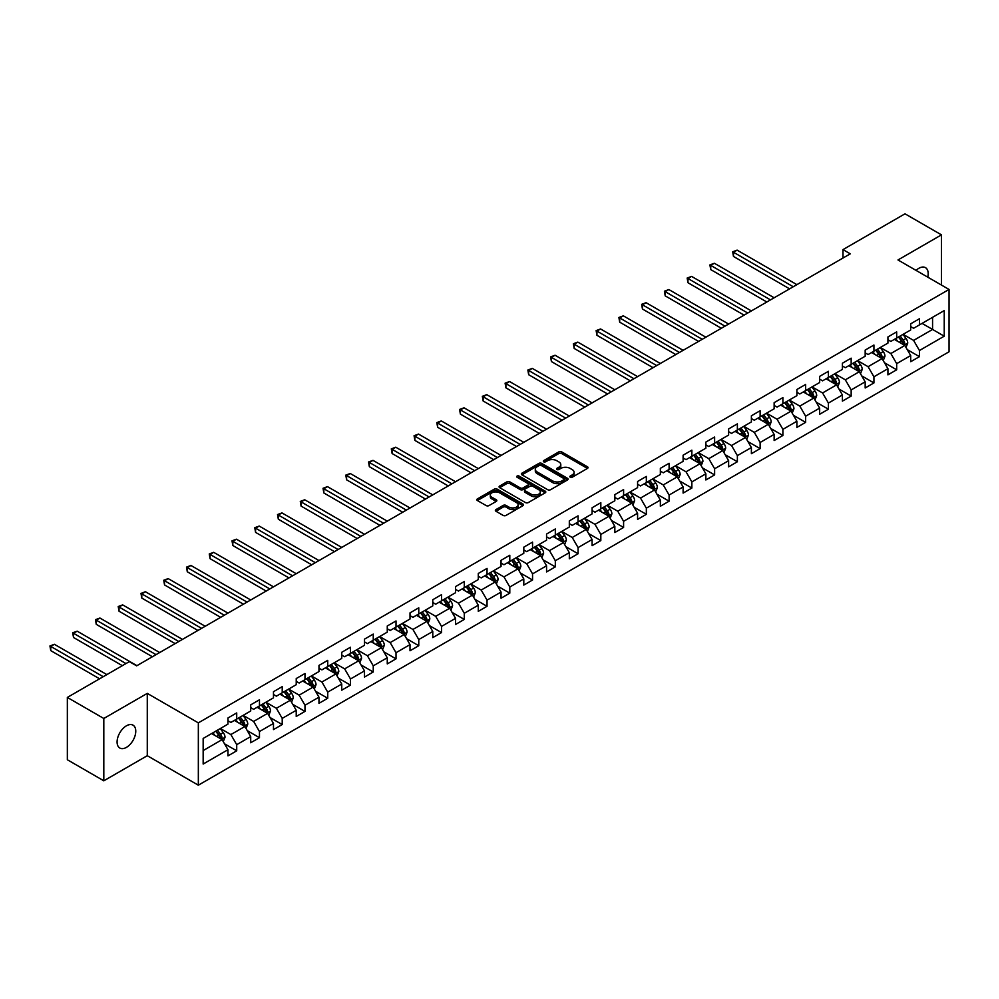 <?xml version="1.0" encoding="UTF-8"?>
<svg xmlns="http://www.w3.org/2000/svg" width="999" height="999" viewBox="0 0 999 999"><rect width="100%" height="100%" fill="white"/><g stroke="black" fill="none" stroke-linecap="round" stroke-linejoin="round"><path stroke-width="1.5" d="M570.229 477.21A1.424 0.824 0 0 0 572.24 477.21L587.449 468.419A2.023 1.174 0 0 0 588.049 467.594A2.023 1.174 0 0 0 587.449 466.77L561.675 451.885A2.023 1.174 0 0 0 558.816 451.885L543.606 460.676A1.424 0.824 0 0 0 545.604 461.825L547.577 460.689A6.481 3.746 0 0 1 556.743 460.689L558.891 461.925A6.481 3.746 0 0 1 560.789 464.572A6.481 3.746 0 0 1 558.891 467.22L556.918 468.356A1.424 0.824 0 0 0 558.928 469.518L560.889 468.381A6.481 3.746 0 0 1 570.054 468.381L572.202 469.617A6.481 3.746 0 0 1 574.1 472.265A6.481 3.746 0 0 1 572.202 474.912L570.229 476.048A1.424 0.824 0 0 0 570.229 477.21L570.229 476.048M126.423 747.377A13.199 7.617 120 0 0 135.052 735.739A13.199 7.617 120 0 0 133.029 725.162A13.199 7.617 120 0 0 126.423 725.811A13.199 7.617 120 0 0 117.795 737.449A13.199 7.617 120 0 0 119.818 748.026A13.199 7.617 120 0 0 126.423 747.377M927.759 277.16A13.199 7.617 120 0 0 925.449 267.645A13.199 7.617 120 0 0 918.855 268.306A13.199 7.617 120 0 0 916.071 270.404M495.954 509.59A2.023 1.174 0 0 0 495.367 510.414A2.023 1.174 0 0 0 495.954 511.251L503.184 515.422A2.023 1.174 0 0 0 506.043 515.422L522.952 505.669A2.023 1.174 0 0 0 523.538 504.832A2.023 1.174 0 0 0 522.952 504.008L497.177 489.135A2.023 1.174 0 0 0 494.305 489.135L477.41 498.888A2.023 1.174 0 0 0 476.823 499.712A2.023 1.174 0 0 0 477.41 500.536L486.151 505.581A2.023 1.174 0 0 0 489.011 505.581L496.241 501.411A2.023 1.174 0 0 0 496.828 500.574A2.023 1.174 0 0 0 496.241 499.75L491.908 497.252A5.42 3.122 0 0 1 490.322 495.042A5.42 3.122 0 0 1 493.668 492.157A5.42 3.122 0 0 1 499.575 492.832L516.533 502.622A5.42 3.122 0 0 1 518.119 504.832A5.42 3.122 0 0 1 514.785 507.729A5.42 3.122 0 0 1 508.878 507.055L506.043 505.419A2.023 1.174 0 0 0 503.184 505.419L495.954 509.59L495.954 511.251M147.278 693.381L103.809 718.481L67.345 697.427L67.345 759.752L103.809 780.806L147.278 755.706L198.339 785.189L198.339 722.864L147.278 693.381L147.278 755.706M941.47 285.065L941.47 234.865L897.989 259.965L949.05 289.448L198.339 722.864M941.47 234.865L904.994 213.811L842.994 249.6L842.994 258.029M67.345 697.427L129.333 661.625L136.638 665.846L850.286 253.821L842.994 249.6M547.714 489.71A2.023 1.174 0 0 0 550.586 489.71L567.482 479.957A2.023 1.174 0 0 0 568.069 479.133A2.023 1.174 0 0 0 567.482 478.296L541.708 463.424A2.023 1.174 0 0 0 538.836 463.424L521.94 473.176A2.023 1.174 0 0 0 521.353 474.001A2.023 1.174 0 0 0 521.94 474.825L547.714 489.71M517.569 477.51A1.424 0.824 0 0 1 519.005 477.709L545.192 492.819L528.321 502.559A2.023 1.174 0 0 1 525.449 502.559L499.675 487.687L506.905 483.541L506.905 481.855L499.675 486.026A2.023 1.174 0 0 0 499.088 486.863A2.023 1.174 0 0 0 499.675 487.687L499.675 486.026M506.905 483.541A2.023 1.174 0 0 1 509.777 483.541L509.777 481.855A2.023 1.174 0 0 0 506.905 481.855M509.777 481.855L520.229 487.887A2.023 1.174 0 0 0 523.089 487.887L527.884 485.114A2.023 1.174 0 0 0 528.483 484.29A2.023 1.174 0 0 0 527.884 483.466L517.007 477.185A1.424 0.824 0 0 1 519.005 476.024L545.217 491.158A2.023 1.174 0 0 1 545.804 491.983A2.023 1.174 0 0 1 545.217 492.807L545.217 491.158M198.339 785.189L949.05 351.773L949.05 289.448M224.525 743.793L236.713 750.823L236.713 744.68L250.712 736.588L250.712 742.744L259.465 737.687L259.465 731.543L273.476 723.451L273.476 729.595L282.218 724.55L282.218 718.393L296.228 710.314L296.228 716.458L304.982 711.413L304.982 705.257L318.981 697.177L318.981 703.321L327.734 698.264L327.734 692.12L341.745 684.04L341.745 690.184L350.499 685.127L350.499 678.983L364.498 670.891L364.498 677.047L373.251 671.99L373.251 665.846L387.262 657.754L387.262 663.91L396.016 658.853L396.016 652.709L410.015 644.617L410.015 650.761L418.768 645.716L418.768 639.56L432.779 631.48L432.779 637.624L441.521 632.579L441.521 626.423L455.532 618.344L455.532 624.487L464.285 619.43L464.285 613.286L478.284 605.207L478.284 611.351L487.037 606.293L487.037 600.149L501.048 592.057L501.048 598.214L509.802 593.156L509.802 587.012L523.801 578.921L523.801 585.077L532.554 580.019L532.554 573.876L546.565 565.784L546.565 571.928L555.319 566.883L555.319 560.726L569.318 552.647L569.318 558.791L578.071 553.746L578.071 547.589L592.082 539.51L592.082 545.654L600.824 540.596L600.824 534.453L614.835 526.373L614.835 532.517L623.588 527.46L623.588 521.316L637.587 513.224L637.587 519.38L646.341 514.323L646.341 508.179L660.351 500.087L660.351 506.243L669.105 501.186L669.105 495.042L683.104 486.95L683.104 493.094L691.857 488.049L691.857 481.893L705.868 473.813L705.868 479.957L714.622 474.912L714.622 468.756L728.621 460.676L728.621 466.82L737.374 461.763L737.374 455.619L751.385 447.54L751.385 453.683L760.127 448.626L760.127 442.482L774.138 434.39L774.138 440.547L782.891 435.489L782.891 429.345L796.89 421.253L796.89 427.41L805.644 422.352L805.644 416.208L819.655 408.116L819.655 414.26L828.408 409.215L828.408 403.059L842.407 394.98L842.407 401.123L851.16 396.079L851.16 389.922L865.171 381.843L865.171 387.987L873.925 382.929L873.925 376.785L887.924 368.706L887.924 374.85L896.677 369.792L896.677 363.648L910.688 355.557L910.688 361.713L919.442 356.655L919.442 350.512L944.23 336.188L944.23 310.589L932.567 317.32L932.567 329.445L944.23 336.188M236.713 750.823L227.959 755.881L227.959 749.725L203.159 764.048L203.159 738.448L227.959 724.125L227.959 717.981L236.713 712.924L236.713 719.068L250.712 710.988L250.712 704.844L259.465 699.787L259.465 705.931L273.476 697.851L273.476 691.695L282.218 686.65L282.218 692.794L296.228 684.715L296.228 678.558L304.982 673.501L304.982 679.657L318.981 671.565L318.981 665.421L327.734 660.364L327.734 666.52L341.745 658.428L341.745 652.285L350.499 647.227L350.499 653.383L364.498 645.292L364.498 639.148L373.251 634.09L373.251 640.234L387.262 632.155L387.262 625.998L396.016 620.953L396.016 627.097L410.015 619.018L410.015 612.862L418.768 607.817L418.768 613.96L432.779 605.881L432.779 599.725L441.521 594.667L441.521 600.824L455.532 592.732L455.532 586.588L464.285 581.53L464.285 587.687L478.284 579.595L478.284 573.451L487.037 568.394L487.037 574.537L501.048 566.458L501.048 560.314L509.802 555.257L509.802 561.401L523.801 553.321L523.801 547.165L532.554 542.12L532.554 548.264L546.565 540.184L546.565 534.028L555.319 528.983L555.319 535.127L569.318 527.035L569.318 520.891L578.071 515.834L578.071 521.99L592.082 513.898L592.082 507.754L600.824 502.697L600.824 508.853L614.835 500.761L614.835 494.617L623.588 489.56L623.588 495.704L637.587 487.624L637.587 481.481L646.341 476.423L646.341 482.567L660.351 474.488L660.351 468.331L669.105 463.286L669.105 469.43L683.104 461.351L683.104 455.194L691.857 450.149L691.857 456.293L705.868 448.201L705.868 442.058L714.622 437L714.622 443.156L728.621 435.064L728.621 428.921L737.374 423.863L737.374 430.02L751.385 421.928L751.385 415.784L760.127 410.726L760.127 416.87L774.138 408.791L774.138 402.647L782.891 397.59L782.891 403.733L796.89 395.654L796.89 389.498L805.644 384.453L805.644 390.597L819.655 382.517L819.655 376.361L828.408 371.316L828.408 377.46L842.407 369.368L842.407 363.224L851.16 358.166L851.16 364.323L865.171 356.231L865.171 350.087L873.925 345.03L873.925 351.186L887.924 343.094L887.924 336.95L896.677 331.893L896.677 338.037L910.688 329.957L910.688 323.813L919.442 318.756L919.442 324.9L944.23 310.589M234.378 720.416L244.88 726.485L230.869 734.565L220.367 728.508M227.959 720.754L230.869 722.439L236.713 719.068M230.869 734.565L236.713 744.68M244.88 726.485L250.712 736.588M257.13 707.28L267.632 713.348L253.634 721.428L243.132 715.371M250.712 707.617L253.634 709.302L259.465 705.931M253.634 721.428L259.465 731.543M267.632 713.348L273.476 723.451M279.895 694.143L290.397 700.212L276.386 708.291L265.884 702.222M273.476 694.48L276.386 696.166L282.218 692.794M276.386 708.291L282.218 718.393M290.397 700.212L296.228 710.314M302.647 681.006L313.149 687.062L299.151 695.154L288.636 689.085M296.228 681.343L299.151 683.029L304.982 679.657M299.151 695.154L304.982 705.257M313.149 687.062L318.981 697.177M325.399 667.869L335.914 673.925L321.903 682.017L311.401 675.948M318.981 668.206L321.903 669.879L327.734 666.52M321.903 682.017L327.734 692.12M335.914 673.925L341.745 684.04M348.164 654.72L358.666 660.789L344.655 668.88L334.153 662.812M341.745 655.057L344.655 656.743L350.499 653.383M344.655 668.88L350.499 678.983M358.666 660.789L364.498 670.891M370.916 641.583L381.418 647.652L367.42 655.731L356.918 649.675M364.498 641.92L367.42 643.606L373.251 640.234M367.42 655.731L373.251 665.846M381.418 647.652L387.262 657.754M393.681 628.446L404.183 634.515L390.172 642.594L379.67 636.538M387.262 628.783L390.172 630.469L396.016 627.097M390.172 642.594L396.016 652.709M404.183 634.515L410.015 644.617M416.433 615.309L426.935 621.378L412.937 629.457L402.435 623.388M410.015 615.646L412.937 617.332L418.768 613.96M412.937 629.457L418.768 639.56M426.935 621.378L432.779 631.48M439.198 602.172L449.7 608.229L435.689 616.321L425.187 610.252M432.779 602.509L435.689 604.195L441.521 600.824M435.689 616.321L441.521 626.423M449.7 608.229L455.532 618.344M461.95 589.035L472.452 595.092L458.454 603.184L447.939 597.115M455.532 589.373L458.454 591.046L464.285 587.687M458.454 603.184L464.285 613.286M472.452 595.092L478.284 605.207M484.702 575.886L495.217 581.955L481.206 590.047L470.704 583.978M478.284 576.223L481.206 577.909L487.037 574.537M481.206 590.047L487.037 600.149M495.217 581.955L501.048 592.057M507.467 562.749L517.969 568.818L503.958 576.898L493.456 570.841M501.048 563.086L503.958 564.772L509.802 561.401M503.958 576.898L509.802 587.012M517.969 568.818L523.801 578.921M530.219 549.612L540.721 555.681L526.723 563.761L516.221 557.704M523.801 549.949L526.723 551.635L532.554 548.264M526.723 563.761L532.554 573.876M540.721 555.681L546.565 565.784M552.984 536.475L563.486 542.544L549.475 550.624L538.973 544.555M546.565 536.813L549.475 538.498L555.319 535.127M549.475 550.624L555.319 560.726M563.486 542.544L569.318 552.647M575.736 523.339L586.238 529.395L572.24 537.487L561.738 531.418M569.318 523.676L572.24 525.362L578.071 521.99M572.24 537.487L578.071 547.589M586.238 529.395L592.082 539.51M598.501 510.202L609.003 516.258L594.992 524.35L584.49 518.281M592.082 510.539L594.992 512.212L600.824 508.853M594.992 524.35L600.824 534.453M609.003 516.258L614.835 526.373M621.253 497.052L631.755 503.121L617.757 511.213L607.242 505.144M614.835 497.39L617.757 499.075L623.588 495.704M617.757 511.213L623.588 521.316M631.755 503.121L637.587 513.224M644.005 483.916L654.52 489.985L640.509 498.064L630.007 492.007M637.587 484.253L640.509 485.939L646.341 482.567M640.509 498.064L646.341 508.179M654.52 489.985L660.351 500.087M666.77 470.779L677.272 476.848L663.261 484.927L652.759 478.871M660.351 471.116L663.261 472.802L669.105 469.43M663.261 484.927L669.105 495.042M677.272 476.848L683.104 486.95M689.522 457.642L700.024 463.711L686.026 471.79L675.524 465.721M683.104 457.979L686.026 459.665L691.857 456.293M686.026 471.79L691.857 481.893M700.024 463.711L705.868 473.813M712.287 444.505L722.789 450.561L708.778 458.653L698.276 452.584M705.868 444.842L708.778 446.528L714.622 443.156M708.778 458.653L714.622 468.756M722.789 450.561L728.621 460.676M735.039 431.368L745.541 437.425L731.543 445.517L721.041 439.448M728.621 431.705L731.543 433.379L737.374 430.02M731.543 445.517L737.374 455.619M745.541 437.425L751.385 447.54M757.804 418.219L768.306 424.288L754.295 432.367L743.793 426.311M751.385 418.556L754.295 420.242L760.127 416.87M754.295 432.367L760.127 442.482M768.306 424.288L774.138 434.39M780.556 405.082L791.058 411.151L777.06 419.23L766.545 413.174M774.138 405.419L777.06 407.105L782.891 403.733M777.06 419.23L782.891 429.345M791.058 411.151L796.89 421.253M803.308 391.945L813.823 398.014L799.812 406.094L789.31 400.037M796.89 392.282L799.812 393.968L805.644 390.597M799.812 406.094L805.644 416.208M813.823 398.014L819.655 408.116M826.073 378.808L836.575 384.865L822.564 392.957L812.062 386.888M819.655 379.145L822.564 380.831L828.408 377.46M822.564 392.957L828.408 403.059M836.575 384.865L842.407 394.98M848.825 365.671L859.327 371.728L845.329 379.82L834.827 373.751M842.407 366.009L845.329 367.694L851.16 364.323M845.329 379.82L851.16 389.922M859.327 371.728L865.171 381.843M871.59 352.535L882.092 358.591L868.081 366.683L857.579 360.614M865.171 352.872L868.081 354.545L873.925 351.186M868.081 366.683L873.925 376.785M882.092 358.591L887.924 368.706M894.342 339.385L904.844 345.454L890.846 353.534L880.344 347.477M887.924 339.722L890.846 341.408L896.677 338.037M890.846 353.534L896.677 363.648M904.844 345.454L910.688 355.557M922.065 323.389L932.567 329.445L913.598 340.397L903.096 334.34M910.688 326.586L913.598 328.271L919.442 324.9M913.598 340.397L919.442 350.512M103.809 718.481L103.809 780.806M203.159 750.574L222.115 739.622L211.613 733.553M222.115 739.622L227.959 749.725M907.254 349.625L919.442 356.655M884.502 362.762L896.677 369.792M861.737 375.899L873.925 382.929M838.985 389.036L851.16 396.079M816.22 402.185L828.408 409.215M793.468 415.322L805.644 422.352M770.704 428.459L782.891 435.489M747.951 441.595L760.127 448.626M725.199 454.732L737.374 461.763M702.434 467.869L714.622 474.912M679.682 481.019L691.857 488.049M656.917 494.155L669.105 501.186M634.165 507.292L646.341 514.323M611.4 520.429L623.588 527.46M588.648 533.566L600.824 540.596M565.896 546.703L578.071 553.746M543.131 559.852L555.319 566.883M520.379 572.989L532.554 580.019M497.614 586.126L509.802 593.156M474.862 599.263L487.037 606.293M452.097 612.399L464.285 619.43M429.345 625.536L441.521 632.579M406.593 638.686L418.768 645.716M383.828 651.823L396.016 658.853M361.076 664.959L373.251 671.99M338.311 678.096L350.499 685.127M315.559 691.233L327.734 698.264M292.794 704.37L304.982 711.413M270.042 717.519L282.218 724.55M247.29 730.656L259.465 737.687M570.804 477.41L572.202 476.598A6.481 3.746 0 0 0 574.1 473.951L574.1 472.265M560.789 464.572L560.789 466.258A6.481 3.746 0 0 1 558.891 468.906L557.479 469.717M587.424 468.431L561.675 453.571A2.023 1.174 0 0 0 558.816 453.571L544.168 462.025M567.457 479.97L541.708 465.109A2.023 1.174 0 0 0 538.836 465.109L521.965 474.837M563.898 479.707A1.424 0.824 0 0 0 563.898 478.546L541.271 465.484A1.424 0.824 0 0 0 539.273 465.484L537.2 466.683A6.481 3.746 0 0 0 535.302 469.33A6.481 3.746 0 0 0 537.2 471.978L552.659 480.906A6.481 3.746 0 0 0 561.825 480.906L563.898 479.707L563.898 481.393A1.424 0.824 0 0 0 564.31 480.806L564.31 479.133M535.302 469.33L535.302 471.016A6.481 3.746 0 0 0 537.2 473.663L537.2 471.978M563.898 481.393L561.825 482.592A6.481 3.746 0 0 1 552.659 482.592L537.2 473.663M509.777 483.541L520.229 489.572A2.023 1.174 0 0 0 523.089 489.572L527.884 486.8A2.023 1.174 0 0 0 528.483 485.976L528.483 484.29M531.068 494.155A5.42 3.122 0 0 0 536.975 494.83A5.42 3.122 0 0 0 540.322 491.945A5.42 3.122 0 0 0 538.736 489.735L532.754 486.276A2.023 1.174 0 0 0 529.895 486.276L525.099 489.048A2.023 1.174 0 0 0 524.5 489.872A2.023 1.174 0 0 0 525.099 490.696L531.068 494.155L531.068 495.841A5.42 3.122 0 0 0 536.975 496.515A5.42 3.122 0 0 0 540.322 493.631L540.322 491.945M524.5 489.872L524.5 491.558A2.023 1.174 0 0 0 525.099 492.382L525.099 490.696M531.068 495.841L525.099 492.382M518.119 504.832L518.119 506.518A5.42 3.122 0 0 1 514.785 509.415A5.42 3.122 0 0 1 508.878 508.728L506.043 507.105A2.023 1.174 0 0 0 503.184 507.105L495.979 511.263M490.322 495.042L490.322 496.728A5.42 3.122 0 0 0 491.908 498.938L491.908 497.252M496.216 501.423L491.908 498.938M522.914 505.681L497.177 490.809A2.023 1.174 0 0 0 494.305 490.809L477.435 500.549M906.006 347.452L907.741 343.082A5.47 3.159 -120 0 0 905.993 338.424L902.984 334.403M897.726 341.346L895.691 338.611M796.89 284.64L737.125 250.137L733.478 252.248L733.478 256.456L789.597 288.861M898.463 337.013L901.473 341.034A5.47 3.159 60 0 1 903.034 344.318L904.782 343.306A5.47 3.159 -120 0 0 903.221 340.022L900.211 336.001M898.838 336.8L902.184 341.258A2.785 1.611 60 0 1 902.684 342.095L904.782 343.306M733.478 256.456L732.679 251.785L793.243 286.75M732.679 251.785L737.125 250.137M883.241 360.589L884.977 356.218A5.47 3.159 -120 0 0 883.228 351.561L880.219 347.54M874.974 354.483L872.926 351.748M774.138 297.777L714.372 263.274L710.726 265.384L710.726 269.593L766.845 301.998M875.698 350.149L878.708 354.17A5.47 3.159 60 0 1 880.281 357.467L882.03 356.456A5.47 3.159 -120 0 0 880.456 353.159L877.447 349.138M876.086 349.937L879.42 354.395A2.785 1.611 60 0 1 879.932 355.244L882.03 356.456M710.726 269.593L709.914 264.922L770.491 299.887M709.914 264.922L714.372 263.274M860.489 373.726L862.224 369.355A5.47 3.159 -120 0 0 860.476 364.697L857.467 360.676M852.222 367.62L850.174 364.897M751.385 310.926L691.608 276.411L687.961 278.521L687.961 282.729L744.08 315.135M852.946 363.299L855.956 367.307A5.47 3.159 60 0 1 857.517 370.604L859.265 369.593A5.47 3.159 -120 0 0 857.704 366.296L854.694 362.287M853.321 363.074L856.667 367.532A2.785 1.611 60 0 1 857.167 368.381L859.265 369.593M687.961 282.729L687.162 278.059L747.727 313.024M687.162 278.059L691.608 276.411M837.724 386.863L839.46 382.492A5.47 3.159 -120 0 0 837.724 377.834L834.702 373.826M829.457 380.756L827.409 378.034M728.621 324.063L668.855 289.56L665.209 291.658L665.209 295.866L721.328 328.271M830.181 376.436L833.191 380.457A5.47 3.159 60 0 1 834.764 383.741L836.513 382.729A5.47 3.159 -120 0 0 834.952 379.445L831.93 375.424M830.569 376.211L833.903 380.669A2.785 1.611 60 0 1 834.415 381.518L836.513 382.729M665.209 295.866L664.41 291.196L724.974 326.161M664.41 291.196L668.855 289.56M814.972 400.012L816.707 395.629A5.47 3.159 -120 0 0 814.959 390.984L811.95 386.963M806.705 393.906L804.657 391.171M705.868 337.2L646.091 302.697L642.444 304.795L642.444 309.016L698.576 341.408M807.429 389.573L810.439 393.594A5.47 3.159 60 0 1 812 396.878L813.748 395.866A5.47 3.159 -120 0 0 812.187 392.582L809.178 388.561M807.804 389.348L811.151 393.806A2.785 1.611 60 0 1 811.65 394.655L813.748 395.866M642.444 309.016L641.645 304.333L702.222 339.31M641.645 304.333L646.091 302.697M792.207 413.149L793.943 408.778A5.47 3.159 -120 0 0 792.207 404.12L789.198 400.099M783.94 407.043L781.892 404.308M683.104 350.337L623.339 315.834L619.692 317.944L619.692 322.153L675.811 354.545M784.665 402.709L787.687 406.73A5.47 3.159 60 0 1 789.247 410.015L790.996 409.003A5.47 3.159 -120 0 0 789.435 405.719L786.425 401.698M785.052 402.485L788.386 406.943A2.785 1.611 60 0 1 788.898 407.792L790.996 409.003M619.692 322.153L618.893 317.47L679.457 352.447M618.893 317.47L623.339 315.834M769.455 426.286L771.191 421.915A5.47 3.159 -120 0 0 769.442 417.257L766.433 413.236M761.188 420.179L759.14 417.445M660.351 363.474L600.586 328.971L596.94 331.081L596.94 335.289L653.059 367.694M761.912 415.846L764.922 419.867A5.47 3.159 60 0 1 766.483 423.151L768.243 422.14A5.47 3.159 -120 0 0 766.67 418.856L763.661 414.835M762.287 415.634L765.634 420.092A2.785 1.611 60 0 1 766.146 420.929L768.243 422.14M596.94 335.289L596.128 330.619L656.705 365.584M596.128 330.619L600.586 328.971M746.703 439.423L748.438 435.052A5.47 3.159 -120 0 0 746.69 430.394L743.681 426.373M738.423 433.316L736.388 430.594M637.587 376.623L577.822 342.108L574.175 344.218L574.175 348.426L630.294 380.831M739.16 428.983L742.17 433.004A5.47 3.159 60 0 1 743.731 436.301L745.479 435.289A5.47 3.159 -120 0 0 743.918 431.993L740.908 427.972M739.535 428.771L742.881 433.229A2.785 1.611 60 0 1 743.381 434.078L745.479 435.289M574.175 348.426L573.376 343.756L633.94 378.721M573.376 343.756L577.822 342.108M723.938 452.559L725.674 448.189A5.47 3.159 -120 0 0 723.925 443.531L720.916 439.51M715.671 446.453L713.623 443.731M614.835 389.76L555.069 355.244L551.423 357.355L551.423 361.563L607.542 393.968M716.395 442.132L719.405 446.141A5.47 3.159 60 0 1 720.978 449.438L722.727 448.426A5.47 3.159 -120 0 0 721.153 445.129L718.144 441.121M716.783 441.908L720.117 446.366A2.785 1.611 60 0 1 720.629 447.215L722.727 448.426M551.423 361.563L550.611 356.893L611.188 391.858M550.611 356.893L555.069 355.244M701.186 465.696L702.921 461.326A5.47 3.159 -120 0 0 701.173 456.668L698.164 452.659M692.919 459.59L690.871 456.868M592.082 402.897L532.305 368.394L528.658 370.492L528.658 374.7L584.777 407.105M693.643 455.269L696.653 459.29A5.47 3.159 60 0 1 698.214 462.574L699.962 461.563A5.47 3.159 -120 0 0 698.401 458.279L695.391 454.258M694.018 455.044L697.364 459.503A2.785 1.611 60 0 1 697.864 460.352L699.962 461.563M528.658 374.7L527.859 370.03L588.423 404.995M527.859 370.03L532.305 368.394M678.421 478.846L680.157 474.463A5.47 3.159 -120 0 0 678.421 469.817L675.399 465.796M670.154 472.739L668.106 470.005M569.318 416.034L509.552 381.531L505.906 383.628L505.906 387.849L562.025 420.242M670.878 468.406L673.888 472.427A5.47 3.159 60 0 1 675.461 475.711L677.21 474.7A5.47 3.159 -120 0 0 675.649 471.416L672.627 467.395M671.266 468.181L674.6 472.639A2.785 1.611 60 0 1 675.112 473.489L677.21 474.7M505.906 387.849L505.107 383.166L565.671 418.144M505.107 383.166L509.552 381.531M655.669 491.983L657.404 487.612A5.47 3.159 -120 0 0 655.656 482.954L652.647 478.933M647.402 485.876L645.354 483.141M546.565 429.17L486.788 394.667L483.141 396.778L483.141 400.986L539.273 433.379M648.126 481.543L651.136 485.564A5.47 3.159 60 0 1 652.697 488.848L654.445 487.837A5.47 3.159 -120 0 0 652.884 484.552L649.874 480.531M648.501 481.318L651.847 485.789A2.785 1.611 60 0 1 652.347 486.625L654.445 487.837M483.141 400.986L482.342 396.303L542.919 431.281M482.342 396.303L486.788 394.667M632.904 505.119L634.64 500.749A5.47 3.159 -120 0 0 632.904 496.091L629.894 492.07M624.637 499.013L622.589 496.278M523.801 442.307L464.036 407.804L460.389 409.915L460.389 414.123L516.508 446.528M625.362 494.68L628.383 498.701A5.47 3.159 60 0 1 629.944 501.985L631.693 500.974A5.47 3.159 -120 0 0 630.132 497.689L627.122 493.668M625.749 494.468L629.083 498.926A2.785 1.611 60 0 1 629.595 499.762L631.693 500.974M460.389 414.123L459.59 409.453L520.154 444.418M459.59 409.453L464.036 407.804M610.152 518.256L611.888 513.886A5.47 3.159 -120 0 0 610.139 509.228L607.13 505.207M601.885 512.15L599.837 509.428M501.048 455.457L441.283 420.941L437.637 423.052L437.637 427.26L493.756 459.665M602.609 507.817L605.619 511.838A5.47 3.159 60 0 1 607.18 515.134L608.94 514.123A5.47 3.159 -120 0 0 607.367 510.826L604.358 506.805M602.984 507.604L606.331 512.062A2.785 1.611 60 0 1 606.83 512.912L608.94 514.123M437.637 427.26L436.825 422.589L497.402 457.554M436.825 422.589L441.283 420.941M587.4 531.393L589.135 527.022A5.47 3.159 -120 0 0 587.387 522.365L584.378 518.344M579.12 525.287L577.085 522.564M478.284 468.593L418.519 434.078L414.872 436.188L414.872 440.397L470.991 472.802M579.857 520.966L582.867 524.975A5.47 3.159 60 0 1 584.427 528.271L586.176 527.26A5.47 3.159 -120 0 0 584.615 523.963L581.605 519.955M580.232 520.741L583.578 525.199A2.785 1.611 60 0 1 584.078 526.048L586.176 527.26M414.872 440.397L414.073 435.726L474.637 470.691M414.073 435.726L418.519 434.078M564.635 544.53L566.371 540.159A5.47 3.159 -120 0 0 564.622 535.514L561.613 531.493M556.368 538.436L554.32 535.701M455.532 481.73L395.766 447.227L392.12 449.325L392.12 453.534L448.239 485.939M557.092 534.103L560.102 538.124A5.47 3.159 60 0 1 561.675 541.408L563.424 540.397A5.47 3.159 -120 0 0 561.85 537.112L558.841 533.091M557.479 533.878L560.814 538.336A2.785 1.611 60 0 1 561.326 539.185L563.424 540.397M392.12 453.534L391.308 448.863L451.885 483.828M391.308 448.863L395.766 447.227M541.883 557.679L543.618 553.296A5.47 3.159 -120 0 0 541.87 548.651L538.861 544.63M533.616 551.573L531.568 548.838M432.767 494.867L373.002 460.364L369.355 462.462L369.355 466.683L425.474 499.075M534.34 547.24L537.35 551.261A5.47 3.159 60 0 1 538.911 554.545L540.659 553.533A5.47 3.159 -120 0 0 539.098 550.249L536.088 546.228M534.715 547.015L538.061 551.473A2.785 1.611 60 0 1 538.561 552.322L540.659 553.533M369.355 466.683L368.556 462L429.12 496.978M368.556 462L373.002 460.364M519.118 570.816L520.854 566.445A5.47 3.159 -120 0 0 519.118 561.788L516.096 557.767M510.851 564.71L508.803 561.975M410.015 508.004L350.249 473.501L346.603 475.611L346.603 479.82L402.722 512.212M511.575 560.377L514.585 564.398A5.47 3.159 60 0 1 516.158 567.682L517.907 566.67A5.47 3.159 -120 0 0 516.346 563.386L513.324 559.365M511.963 560.152L515.297 564.622A2.785 1.611 60 0 1 515.809 565.459L517.907 566.67M346.603 479.82L345.804 475.137L406.368 510.114M345.804 475.137L350.249 473.501M496.366 583.953L498.101 579.582A5.47 3.159 -120 0 0 496.353 574.924L493.344 570.904M488.099 577.847L486.051 575.112M387.262 521.141L327.485 486.638L323.838 488.748L323.838 492.957L379.97 525.362M488.823 573.513L491.833 577.534A5.47 3.159 60 0 1 493.394 580.819L495.142 579.807A5.47 3.159 -120 0 0 493.581 576.523L490.571 572.502M489.198 573.301L492.544 577.759A2.785 1.611 60 0 1 493.044 578.596L495.142 579.807M323.838 492.957L323.039 488.286L383.616 523.251M323.039 488.286L327.485 486.638M473.601 597.09L475.337 592.719A5.47 3.159 -120 0 0 473.601 588.061L470.591 584.04M465.334 590.983L463.286 588.261M364.498 534.29L304.732 499.775L301.086 501.885L301.086 506.093L357.205 538.498M466.058 586.65L469.08 590.671A5.47 3.159 60 0 1 470.641 593.968L472.39 592.956A5.47 3.159 -120 0 0 470.829 589.66L467.819 585.639M466.446 586.438L469.78 590.896A2.785 1.611 60 0 1 470.292 591.745L472.39 592.956M301.086 506.093L300.287 501.423L360.851 536.388M300.287 501.423L304.732 499.775M450.849 610.227L452.584 605.856A5.47 3.159 -120 0 0 450.836 601.198L447.827 597.177M442.582 604.12L440.534 601.398M341.745 547.427L281.98 512.912L278.334 515.022L278.334 519.23L334.453 551.635M443.306 599.8L446.316 603.808A5.47 3.159 60 0 1 447.877 607.105L449.637 606.093A5.47 3.159 -120 0 0 448.064 602.809L445.054 598.788M443.681 599.575L447.028 604.033A2.785 1.611 60 0 1 447.527 604.882L449.637 606.093M278.334 519.23L277.522 514.56L338.099 549.525M277.522 514.56L281.98 512.912M428.096 623.364L429.832 618.993A5.47 3.159 -120 0 0 428.084 614.348L425.075 610.327M419.817 617.27L417.782 614.535M318.981 560.564L259.216 526.061L255.569 528.159L255.569 532.367L311.688 564.772M420.554 612.936L423.564 616.957A5.47 3.159 60 0 1 425.124 620.242L426.873 619.23A5.47 3.159 -120 0 0 425.312 615.946L422.302 611.925M420.929 612.712L424.275 617.17A2.785 1.611 60 0 1 424.775 618.019L426.873 619.23M255.569 532.367L254.77 527.697L315.334 562.674M254.77 527.697L259.216 526.061M405.332 636.513L407.068 632.142A5.47 3.159 -120 0 0 405.319 627.484L402.31 623.463M397.065 630.406L395.017 627.672M296.228 573.701L236.463 539.198L232.817 541.296L232.817 545.516L288.936 577.909M397.789 626.073L400.799 630.094A5.47 3.159 60 0 1 402.372 633.378L404.12 632.367A5.47 3.159 -120 0 0 402.547 629.083L399.538 625.062M398.176 625.849L401.511 630.307A2.785 1.611 60 0 1 402.023 631.156L404.12 632.367M232.817 545.516L232.005 540.834L292.582 575.811M232.005 540.834L236.463 539.198M382.58 649.65L384.315 645.279A5.47 3.159 -120 0 0 382.567 640.621L379.558 636.6M374.3 643.543L372.265 640.809M273.464 586.838L213.699 552.335L210.052 554.445L210.052 558.653L266.171 591.046M375.037 639.21L378.047 643.231A5.47 3.159 60 0 1 379.608 646.515L381.356 645.504A5.47 3.159 -120 0 0 379.795 642.22L376.785 638.199M375.412 638.985L378.758 643.456A2.785 1.611 60 0 1 379.258 644.293L381.356 645.504M210.052 558.653L209.253 553.97L269.817 588.948M209.253 553.97L213.699 552.335M359.815 662.787L361.551 658.416A5.47 3.159 -120 0 0 359.815 653.758L356.793 649.737M351.548 656.68L349.5 653.945M250.712 599.974L190.946 565.471L187.3 567.582L187.3 571.79L243.419 604.195M352.272 652.347L355.282 656.368A5.47 3.159 60 0 1 356.855 659.652L358.604 658.653A5.47 3.159 -120 0 0 357.043 655.356L354.021 651.336M352.659 652.135L355.994 656.593A2.785 1.611 60 0 1 356.506 657.429L358.604 658.653M187.3 571.79L186.501 567.12L247.065 602.085M186.501 567.12L190.946 565.471M337.063 675.923L338.798 671.553A5.47 3.159 -120 0 0 337.05 666.895L334.041 662.874M328.796 669.817L326.748 667.095M227.959 613.124L168.182 578.608L164.535 580.719L164.535 584.927L220.667 617.332M329.52 665.484L332.53 669.505A5.47 3.159 60 0 1 334.091 672.802L335.839 671.79A5.47 3.159 -120 0 0 334.278 668.493L331.268 664.472M329.895 665.272L333.241 669.73A2.785 1.611 60 0 1 333.741 670.579L335.839 671.79M164.535 584.927L163.736 580.257L224.313 615.222M163.736 580.257L168.182 578.608M314.298 689.06L316.034 684.69A5.47 3.159 -120 0 0 314.298 680.032L311.288 676.023M306.031 682.954L303.983 680.232M205.195 626.261L145.429 591.745L141.783 593.856L141.783 598.064L197.902 630.469M306.755 678.633L309.765 682.642A5.47 3.159 60 0 1 311.338 685.938L313.087 684.927A5.47 3.159 -120 0 0 311.526 681.643L308.516 677.622M307.143 678.408L310.477 682.866A2.785 1.611 60 0 1 310.989 683.716L313.087 684.927M141.783 598.064L140.984 593.394L201.548 628.359M140.984 593.394L145.429 591.745M291.546 702.197L293.281 697.826A5.47 3.159 -120 0 0 291.533 693.181L288.524 689.16M283.279 696.103L281.231 693.368M182.442 639.397L122.677 604.894L119.031 606.992L119.031 611.201L175.15 643.606M284.003 691.77L287.013 695.791A5.47 3.159 60 0 1 288.574 699.075L290.334 698.064A5.47 3.159 -120 0 0 288.761 694.78L285.751 690.759M284.378 691.545L287.724 696.003A2.785 1.611 60 0 1 288.224 696.852L290.334 698.064M119.031 611.201L118.219 606.53L178.796 641.508M118.219 606.53L122.677 604.894M268.793 715.346L270.517 710.976A5.47 3.159 -120 0 0 268.781 706.318L265.771 702.297M260.514 709.24L258.479 706.505M159.678 652.534L99.912 618.031L96.266 620.129L96.266 624.35L152.385 656.743M261.251 704.907L264.26 708.928A5.47 3.159 60 0 1 265.821 712.212L267.57 711.201A5.47 3.159 -120 0 0 266.009 707.916L262.999 703.895M261.626 704.682L264.972 709.14A2.785 1.611 60 0 1 265.472 709.989L267.57 711.201M96.266 624.35L95.467 619.667L156.031 654.645M95.467 619.667L99.912 618.031M246.029 728.483L247.764 724.113A5.47 3.159 -120 0 0 246.016 719.455L243.007 715.434M237.762 722.377L235.714 719.642M136.925 665.671L77.16 631.168L73.514 633.279L73.514 637.487L122.34 665.671M238.486 718.044L241.496 722.065A5.47 3.159 60 0 1 243.069 725.349L244.817 724.337A5.47 3.159 -120 0 0 243.244 721.053L240.235 717.032M238.873 717.819L242.208 722.289A2.785 1.611 60 0 1 242.72 723.126L244.817 724.337M73.514 637.487L72.702 632.804L125.986 663.573M72.702 632.804L77.16 631.168M223.277 741.62L225.012 737.25A5.47 3.159 -120 0 0 223.264 732.592L220.255 728.571M214.997 735.514L212.962 732.779M106.868 674.6L54.396 644.305L50.749 646.415L50.749 650.624L99.575 678.808M215.734 731.181L218.744 735.202A5.47 3.159 60 0 1 220.304 738.486L222.053 737.487A5.47 3.159 -120 0 0 220.492 734.19L217.482 730.169M216.109 730.968L219.455 735.426A2.785 1.611 60 0 1 219.955 736.263L222.053 737.487M50.749 650.624L49.95 645.953L103.222 676.71M49.95 645.953L54.396 644.305M572.202 476.598L572.202 474.912M556.918 469.518L556.918 468.356M558.891 468.906L558.891 467.22M543.606 461.825L543.606 460.676M558.816 453.571L558.816 451.885M561.675 453.571L561.675 451.885M587.449 468.419L587.449 466.77M521.94 474.825L521.94 473.176M538.836 465.109L538.836 463.424M541.708 465.109L541.708 463.424M567.482 479.957L567.482 478.296M552.659 482.592L552.659 480.906M561.825 482.592L561.825 480.906M520.229 489.572L520.229 487.887M523.089 489.572L523.089 487.887M527.884 486.8L527.884 485.114M519.005 477.709L519.005 476.024M503.184 507.105L503.184 505.419M506.043 507.105L506.043 505.419M508.878 508.728L508.878 507.055M496.241 501.411L496.241 499.75M477.41 500.536L477.41 498.888M494.305 490.809L494.305 489.135M497.177 490.809L497.177 489.135M522.952 505.669L522.952 504.008M904.307 345.142L907.704 343.181M903.221 340.022L905.993 338.424M899.325 342.27L901.473 341.034M881.555 358.279L884.939 356.318M880.456 353.159L883.228 351.561M876.573 355.407L878.708 354.17M858.79 371.416L862.187 369.468M857.704 366.296L860.476 364.697M853.82 368.544L855.956 367.307M836.038 384.565L839.422 382.605M834.952 379.445L837.724 377.834M831.056 381.68L833.191 380.457M813.273 397.702L816.67 395.741M812.187 392.582L814.959 390.984M808.303 394.83L810.439 393.594M790.521 410.839L793.918 408.878M789.435 405.719L792.207 404.12M785.539 407.967L787.687 406.73M767.756 423.976L771.153 422.015M766.67 418.856L769.442 417.257M762.786 421.103L764.922 419.867M745.004 437.112L748.401 435.152M743.918 431.993L746.69 430.394M740.022 434.24L742.17 433.004M722.252 450.249L725.636 448.301M721.153 445.129L723.925 443.531M717.27 447.377L719.405 446.141M699.487 463.399L702.884 461.438M698.401 458.279L701.173 456.668M694.517 460.514L696.653 459.29M676.735 476.535L680.119 474.575M675.649 471.416L678.421 469.817M671.753 473.663L673.888 472.427M653.97 489.672L657.367 487.712M652.884 484.552L655.656 482.954M649 486.8L651.136 485.564M631.218 502.809L634.615 500.849M630.132 497.689L632.904 496.091M626.236 499.937L628.383 498.701M608.453 515.946L611.85 513.986M607.367 510.826L610.139 509.228M603.483 513.074L605.619 511.838M585.701 529.083L589.098 527.135M584.615 523.963L587.387 522.365M580.719 526.211L582.867 524.975M562.949 542.232L566.333 540.272M561.85 537.112L564.622 535.514M557.966 539.348L560.102 538.124M540.184 555.369L543.581 553.409M539.098 550.249L541.87 548.651M535.214 552.497L537.35 551.261M517.432 568.506L520.816 566.545M516.346 563.386L519.118 561.788M512.45 565.634L514.585 564.398M494.667 581.643L498.064 579.682M493.581 576.523L496.353 574.924M489.697 578.771L491.833 577.534M471.915 594.78L475.299 592.819M470.829 589.66L473.601 588.061M466.933 591.908L469.08 590.671M449.15 607.916L452.547 605.968M448.064 602.809L450.836 601.198M444.18 605.044L446.316 603.808M426.398 621.066L429.795 619.105M425.312 615.946L428.084 614.348M421.416 618.181L423.564 616.957M403.646 634.203L407.03 632.242M402.547 629.083L405.319 627.484M398.663 631.331L400.799 630.094M380.881 647.34L384.278 645.379M379.795 642.22L382.567 640.621M375.911 644.467L378.047 643.231M358.129 660.476L361.513 658.516M357.043 655.356L359.815 653.758M353.147 657.604L355.282 656.368M335.364 673.613L338.761 671.653M334.278 668.493L337.05 666.895M330.394 670.741L332.53 669.505M312.612 686.75L315.996 684.802M311.526 681.643L314.298 680.032M307.63 683.878L309.765 682.642M289.847 699.899L293.244 697.939M288.761 694.78L291.533 693.181M284.877 697.015L287.013 695.791M267.095 713.036L270.492 711.076M266.009 707.916L268.781 706.318M262.113 710.164L264.26 708.928M244.343 726.173L247.727 724.213M243.244 721.053L246.016 719.455M239.36 723.301L241.496 722.065M221.578 739.31L224.975 737.349M220.492 734.19L223.264 732.592M216.608 736.438L218.744 735.202"/></g></svg>
